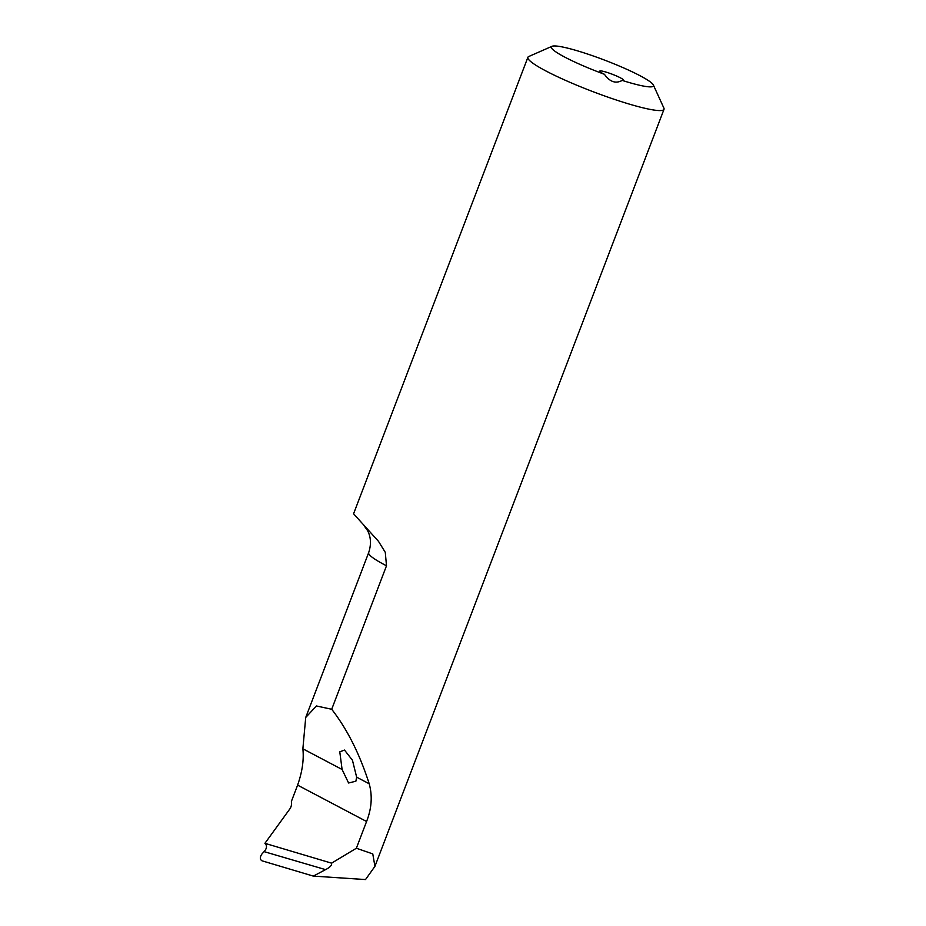 <?xml version="1.0" encoding="UTF-8"?>
<svg xmlns="http://www.w3.org/2000/svg" width="926" height="926" viewBox="0 0 926 926"><rect width="100%" height="100%" fill="white"/><g stroke="black" fill="none" stroke-linecap="round" stroke-linejoin="round"><path stroke-width="1.39" d="M604.423 74.288A54.646 6.656 -159.1 0 1 551.827 46.404A54.646 6.656 -159.1 0 1 552.023 46.3L528.514 56.625A72.853 8.878 20.9 0 0 527.889 57.308A72.853 8.878 20.9 0 0 592.779 91.593A72.853 8.878 20.9 0 0 664.011 109.291A72.853 8.878 20.9 0 0 663.884 108.076L653.351 84.995A54.646 6.656 -159.1 0 1 622.203 80.412A12.756 1.551 20.9 0 0 623.557 80.215A12.756 1.551 20.9 0 0 612.202 74.219A12.756 1.551 20.9 0 0 599.735 71.128A12.756 1.551 20.9 0 0 604.423 74.288C609.829 81.916 615.755 83.953 622.203 80.412M552.023 46.3A54.646 6.656 -159.1 0 1 604.771 60.19A54.646 6.656 -159.1 0 1 653.351 84.995M527.889 57.308L353.755 513.317A72.853 8.878 20.9 0 0 353.686 513.907L378.468 541.305L385.285 552.347L386.501 565.786L331.705 709.27L316.414 705.971L305.719 717.476L302.871 748.798C304.029 759.737 302.27 771.844 297.605 785.132L291.389 801.407A7.281 5.128 103.9 0 1 289.757 809.058L264.917 843.32C267.255 845.612 266.977 848.39 264.095 851.631L325.57 869.63L313.324 876.1L261.989 860.81C259.743 859.363 259.778 857.013 262.104 853.76L264.095 851.631M313.324 876.1L365.515 879.561L374.926 866.354L372.784 853.911L356.371 848.239L366.58 821.501C371.685 808.433 372.553 795.851 369.196 783.766C359.67 753.984 347.181 729.144 331.705 709.27M356.649 777.157L355.873 781.22L348.581 782.991L342.099 769.483L339.784 751.843L344.507 750.06L352.447 760.234L356.649 777.157L369.196 783.766M325.57 869.63C330.073 867.326 332.087 865.162 331.589 863.159L356.371 848.239M264.917 843.32L331.589 863.159M366.58 821.501L297.605 785.132M342.099 769.483L302.871 748.798M305.719 717.476L368.664 552.66A65.572 7.987 20.9 0 0 386.501 565.786M374.926 866.354L664.011 109.291M368.664 552.66C371.372 544.476 370.99 537.092 367.506 530.494L363.999 525.598"/></g></svg>
